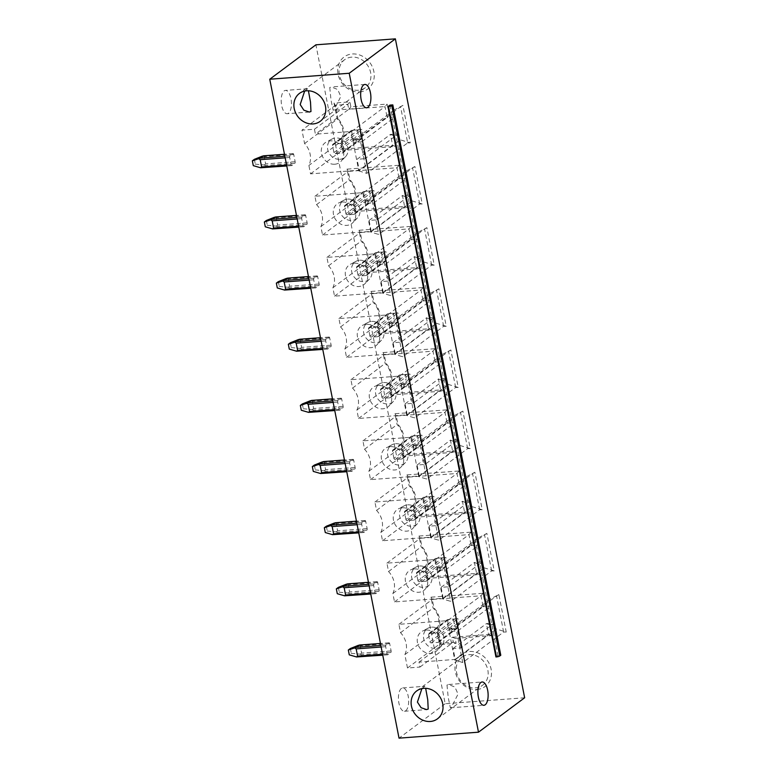 <?xml version="1.0" encoding="UTF-8"?>
<svg xmlns="http://www.w3.org/2000/svg" width="777" height="777" viewBox="0 0 777 777"><rect width="100%" height="100%" fill="white"/><g stroke="black" fill="none" stroke-linecap="round" stroke-linejoin="round"><path stroke-width="0.58" stroke-dasharray="3.88 2.91" d="M389.967 105.109L497.94 655.458L500.786 655.244M495.94 656.953L497.94 655.458M351.728 57.129A17.395 15.113 -126.7 0 0 344.58 59.751A17.395 15.113 -126.7 0 0 340.656 78.963A17.395 15.113 -126.7 0 0 358.236 90.268A17.395 15.113 -126.7 0 0 365.384 87.646A17.395 15.113 -126.7 0 0 369.308 68.434A17.395 15.113 -126.7 0 0 351.728 57.129M304.671 91.064L307.585 88.753L308.42 90.763M329.759 87.51L331.031 100.223L333.148 110.266L334.129 109.771L340.831 96.465L337.694 89.52L331.4 86.966L329.759 87.51M288.5 113.199A11.684 5.07 -94.3 0 1 287.189 113.714A11.684 5.07 -94.3 0 1 281.42 104.001A11.684 5.07 -94.3 0 1 284.129 90.928A11.684 5.07 -94.3 0 1 285.441 90.404A11.684 5.07 -94.3 0 1 291.2 100.126A11.684 5.07 -94.3 0 1 288.5 113.199M359.712 91.929A19.92 17.308 -126.7 0 0 373.883 71.61A19.92 17.308 -126.7 0 0 352.263 53.972A19.92 17.308 -126.7 0 0 338.082 74.291A19.92 17.308 -126.7 0 0 359.712 91.929M524.65 697.775L445.182 703.739L315.909 44.813M476.952 538.607L477.758 542.734L473.212 543.074L471.076 532.138L418.968 536.043L421.085 546.872A17.434 15.142 53.3 0 1 425.155 567.589L427.272 578.418L479.38 574.504L477.243 563.578L481.779 563.228L482.585 567.365L494.23 570.891L486.868 533.401L476.952 538.607L477.768 538.344L479.059 544.968L477.758 542.734M464.947 477.457L465.763 481.585L461.217 481.925L459.071 470.988L406.963 474.893L409.09 485.722A17.434 15.142 53.3 0 1 413.16 506.439L415.277 517.268L467.385 513.354L465.238 502.418L469.784 502.078L470.59 506.216L482.226 509.741L474.873 472.251L464.947 477.457L465.763 477.195L467.064 483.818L465.763 481.585M452.952 416.307L453.758 420.435L449.223 420.775L447.076 409.838L394.969 413.743L397.096 424.572A17.434 15.142 53.3 0 1 401.155 445.289L403.282 456.118L455.39 452.204L453.244 441.268L457.789 440.928L458.595 445.066L470.231 448.591L462.878 411.101L452.952 416.307L453.768 416.045L455.069 422.669L453.758 420.435M440.957 355.157L441.763 359.285L437.228 359.625L435.081 348.688L382.974 352.593L385.101 363.422A17.434 15.142 53.3 0 1 389.16 384.139L391.287 394.969L443.395 391.054L441.249 380.118L445.784 379.778L446.6 383.916L458.236 387.441L450.883 349.951L440.957 355.157L441.773 354.895L443.075 361.519L441.763 359.285M428.962 294.007L429.768 298.135L425.223 298.475L423.086 287.539L370.979 291.443L373.096 302.272A17.434 15.142 53.3 0 1 377.166 322.989L379.293 333.819L431.39 329.904L429.254 318.968L433.789 318.628L434.605 322.766L446.241 326.291L438.879 288.801L428.962 294.007L429.778 293.745L431.07 300.369L429.768 298.135M416.967 232.857L417.773 236.975L413.228 237.325L411.082 226.389L358.974 230.293L361.101 241.123A17.434 15.142 53.3 0 1 365.171 261.839L367.288 272.669L419.395 268.755L417.249 257.818L421.794 257.478L422.601 261.616L434.236 265.142L426.884 227.651L416.967 232.857L417.773 232.595L419.075 239.219L417.773 236.975M404.963 171.707L405.779 175.825L401.233 176.175L399.087 165.239L346.979 169.143L349.106 179.973A17.434 15.142 53.3 0 1 353.166 200.689L355.293 211.519L407.401 207.605L405.254 196.668L409.8 196.328L410.606 200.466L422.241 203.992L414.889 166.501L404.963 171.707L405.779 171.445L407.08 178.069L405.779 175.825M397.795 135.179L398.611 139.306L410.256 142.89L402.894 105.39L392.977 110.596L393.774 114.666L389.238 115.006L387.092 104.089L350.874 106.799L349.912 101.865L334.013 103.059L337.111 118.862A17.434 15.142 53.3 0 1 341.171 139.539L343.298 150.369L395.406 146.455L393.259 135.519L397.795 135.179L398.397 133.809L399.699 140.433L398.611 139.306M476.942 689.471A19.92 17.308 -126.7 0 0 491.113 669.143A19.92 17.308 -126.7 0 0 469.493 651.505A19.92 17.308 -126.7 0 0 455.322 671.833A19.92 17.308 -126.7 0 0 476.942 689.471M488.947 599.757L489.753 603.884L485.217 604.224L483.071 593.288L430.963 597.192L433.08 608.022A17.434 15.142 53.3 0 1 437.14 628.7L440.238 644.502L456.138 643.307L455.167 638.373L491.385 635.654L489.238 624.737L493.783 624.397L494.58 628.467L506.225 632.051L498.863 594.551L488.947 599.757L489.763 599.494L491.054 606.118L489.753 603.884M483.071 593.288L480.963 595.784L432.265 599.436L433.916 607.837A19.328 16.793 53.3 0 1 438.209 629.749L440.841 643.133L453.321 642.191L452.36 637.257L488.568 634.537L486.431 623.62L494.376 623.018L461.014 647.901L453.069 648.494L455.215 659.42L418.997 662.13L419.968 667.064L407.478 668.006L404.856 654.622A19.328 16.793 -126.7 0 0 400.553 632.711L398.902 624.31L447.61 620.658L480.963 595.784L483.109 606.711L449.757 631.594L457.702 630.992L491.054 606.118L483.109 606.711L485.217 604.224M447.61 620.658L449.757 631.594M398.902 624.31L432.265 599.436L430.963 597.192M400.553 632.711L433.08 608.022M404.856 654.622L438.209 629.749L437.14 628.7M407.478 668.006L440.841 643.133L440.238 644.502M419.968 667.064L453.321 642.191L456.138 643.307M418.997 662.13L452.36 637.257L455.167 638.373M455.215 659.42L488.568 634.537L491.385 635.654M453.069 648.494L486.431 623.62L489.238 624.737M494.58 628.467L495.668 629.593L494.376 623.018L493.783 624.397M461.014 647.901L457.702 630.992M495.668 629.593L454.778 660.081L448.873 629.982L455.662 626.417L462.752 662.538L503.632 632.051L506.225 632.051M489.763 599.494L448.873 629.982M426.185 630.079A12.257 10.645 53.3 0 1 438.199 637.286A12.257 10.645 53.3 0 1 436.917 650.611A12.257 10.645 53.3 0 1 430.769 653.428A12.257 10.645 53.3 0 1 418.065 644.687A12.257 10.645 53.3 0 1 422.397 631.147A12.257 10.645 53.3 0 1 426.185 630.079M431.653 627.146A11.208 9.742 53.3 0 1 442.637 633.741A11.208 9.742 53.3 0 1 441.462 645.93A11.208 9.742 53.3 0 1 435.839 648.513A11.208 9.742 53.3 0 1 424.223 640.51A11.208 9.742 53.3 0 1 428.185 628.127A11.208 9.742 53.3 0 1 431.653 627.146M438.995 641.103A1.263 1.098 53.3 0 1 438.092 642.385L431.284 642.9A1.263 1.098 53.3 0 1 429.914 641.783L428.496 634.556A1.263 1.098 53.3 0 1 429.399 633.265L436.208 632.76A1.263 1.098 53.3 0 1 437.577 633.877L438.995 641.103L457.303 627.447L457.731 627.884L458.809 623.416L454.273 623.756L453.321 618.948L457.867 618.609L458.809 623.416M438.092 642.385L457.731 627.884L456.41 628.739L449.592 629.244L449.31 628.515L454.273 623.756M437.577 633.877L455.885 620.221L455.973 618.958L457.867 618.609M455.885 620.221L457.303 627.447M455.973 618.958L447.707 619.619L453.321 618.948M429.399 633.265L447.562 619.59L446.804 620.901L448.222 628.127L449.31 628.515M462.752 662.538L454.778 660.081M503.632 632.051L496.552 595.94L455.662 626.417M498.863 594.551L496.552 595.94M471.076 532.138L468.968 534.634L420.27 538.286L421.921 546.687A19.328 16.793 53.3 0 1 426.223 568.638L427.874 577.039L476.573 573.387L474.426 562.461L482.371 561.858L449.019 586.732L441.074 587.334L443.211 598.271L394.512 601.922L392.861 593.511A19.328 16.793 -126.7 0 0 388.558 571.561L386.907 563.16L435.615 559.508L468.968 534.634L471.115 545.561L437.752 570.444L445.707 569.842L479.059 544.968L471.115 545.561L473.212 543.074M435.615 559.508L437.752 570.444M386.907 563.16L420.27 538.286L418.968 536.043M388.558 571.561L421.085 546.872M392.861 593.511L426.223 568.638L425.155 567.589M394.512 601.922L427.874 577.039L427.272 578.418M443.211 598.271L476.573 573.387L479.38 574.504M441.074 587.334L474.426 562.461L477.243 563.578M482.585 567.365L483.673 568.482L482.371 561.858L481.779 563.228M449.019 586.732L445.707 569.842M494.23 570.891L491.637 570.901L450.757 601.388L442.793 598.97L483.673 568.482M442.793 598.97L436.878 568.832L443.667 565.267L450.757 601.388M477.768 538.344L436.878 568.832M414.19 568.929A12.257 10.645 53.3 0 1 426.204 576.136A12.257 10.645 53.3 0 1 424.912 589.461A12.257 10.645 53.3 0 1 418.774 592.278A12.257 10.645 53.3 0 1 406.07 583.537A12.257 10.645 53.3 0 1 410.402 569.997A12.257 10.645 53.3 0 1 414.19 568.929M419.648 565.996A11.208 9.742 53.3 0 1 430.643 572.591A11.208 9.742 53.3 0 1 429.467 584.77A11.208 9.742 53.3 0 1 423.844 587.363A11.208 9.742 53.3 0 1 412.228 579.36A11.208 9.742 53.3 0 1 416.19 566.977A11.208 9.742 53.3 0 1 419.648 565.996M417.919 580.633L416.501 573.407A1.263 1.098 53.3 0 1 417.395 572.115L424.213 571.61A1.263 1.098 53.3 0 1 425.582 572.727L427 579.953A1.263 1.098 53.3 0 1 426.097 581.235L419.289 581.75A1.263 1.098 53.3 0 1 417.919 580.633L436.227 566.977L434.809 559.751L435.567 558.44L445.872 557.459L446.814 562.266L442.278 562.606L441.326 557.799M436.227 566.977L437.315 567.365L442.278 562.606M417.395 572.115L435.567 558.44L445.872 557.459M425.582 572.727L443.89 559.071L443.978 557.808M426.097 581.235L445.726 566.734L443.89 559.071M437.315 567.365L437.597 568.094L444.405 567.579L445.726 566.734L446.814 562.266M491.637 570.901L484.547 534.79L443.667 565.267M486.868 533.401L484.547 534.79M459.071 470.988L456.973 473.484L408.275 477.136L409.926 485.538A19.328 16.793 53.3 0 1 414.228 507.488L415.88 515.889L464.578 512.237L462.432 501.311L470.376 500.709L437.024 525.582L429.069 526.184L431.216 537.111L382.517 540.763L380.866 532.362A19.328 16.793 -126.7 0 0 376.563 510.411L374.912 502.01L423.611 498.358L456.973 473.484L459.12 484.411L425.757 509.294L433.702 508.692L467.064 483.818L459.12 484.411L461.217 481.925M423.611 498.358L425.757 509.294M374.912 502.01L408.275 477.136L406.963 474.893M376.563 510.411L409.09 485.722M380.866 532.362L414.228 507.488L413.16 506.439M382.517 540.763L415.88 515.889L415.277 517.268M431.216 537.111L464.578 512.237L467.385 513.354M429.069 526.184L462.432 501.311L465.238 502.418M470.59 506.216L471.678 507.332L470.376 500.709L469.784 502.078M437.024 525.582L433.702 508.692M482.226 509.741L479.642 509.751L438.752 540.238L430.798 537.82L471.678 507.332M430.798 537.82L424.883 507.682L431.672 504.118L438.752 540.238M465.763 477.195L424.883 507.682M402.195 507.779A12.257 10.645 53.3 0 1 414.209 514.986A12.257 10.645 53.3 0 1 412.917 528.311A12.257 10.645 53.3 0 1 406.779 531.128A12.257 10.645 53.3 0 1 394.075 522.387A12.257 10.645 53.3 0 1 398.407 508.848A12.257 10.645 53.3 0 1 402.195 507.779M407.653 504.846A11.208 9.742 53.3 0 1 418.648 511.441A11.208 9.742 53.3 0 1 417.463 523.62A11.208 9.742 53.3 0 1 411.849 526.214A11.208 9.742 53.3 0 1 400.223 518.21A11.208 9.742 53.3 0 1 404.195 505.827A11.208 9.742 53.3 0 1 407.653 504.846M405.915 519.483L404.506 512.257A1.263 1.098 53.3 0 1 405.4 510.965L412.208 510.46A1.263 1.098 53.3 0 1 413.587 511.577L415.005 518.793A1.263 1.098 53.3 0 1 414.102 520.085L407.294 520.6A1.263 1.098 53.3 0 1 405.915 519.483L424.232 505.827L422.814 498.601L423.562 497.29L433.877 496.299L434.819 501.116L430.273 501.456L429.331 496.649M424.232 505.827L425.32 506.216L430.273 501.456M405.4 510.965L423.562 497.29L433.877 496.299M413.587 511.577L431.895 497.921L431.983 496.658M414.102 520.085L433.731 505.584L431.895 497.921M425.32 506.216L425.602 506.944L432.41 506.429L433.731 505.584L434.819 501.116M479.642 509.751L472.552 473.64L431.672 504.118M474.873 472.251L472.552 473.64M447.076 409.838L444.978 412.334L396.27 415.986L397.921 424.388A19.328 16.793 53.3 0 1 402.233 446.338L403.875 454.739L452.583 451.087L450.437 440.151L458.381 439.559L425.019 464.432L417.074 465.034L419.221 475.961L370.522 479.613L368.871 471.212A19.328 16.793 -126.7 0 0 364.568 449.261L362.917 440.86L411.616 437.208L444.978 412.334L447.125 423.261L413.762 448.144L421.707 447.542L455.069 422.669L447.125 423.261L449.223 420.775M411.616 437.208L413.762 448.144M362.917 440.86L396.27 415.986L394.969 413.743M364.568 449.261L397.096 424.572M368.871 471.212L402.233 446.338L401.155 445.289M370.522 479.613L403.875 454.739L403.282 456.118M419.221 475.961L452.583 451.087L455.39 452.204M417.074 465.034L450.437 440.151L453.244 441.268M458.595 445.066L459.683 446.183L458.381 439.559L457.789 440.928M425.019 464.432L421.707 447.542M470.231 448.591L467.637 448.601L426.758 479.088L418.793 476.67L459.683 446.183M418.793 476.67L412.888 446.532L419.677 442.968L426.758 479.088M453.768 416.045L412.888 446.532M390.2 446.629A12.257 10.645 53.3 0 1 402.214 453.836A12.257 10.645 53.3 0 1 400.922 467.152A12.257 10.645 53.3 0 1 394.774 469.978A12.257 10.645 53.3 0 1 382.08 461.237A12.257 10.645 53.3 0 1 386.412 447.698A12.257 10.645 53.3 0 1 390.2 446.629M395.658 443.696A11.208 9.742 53.3 0 1 406.653 450.291A11.208 9.742 53.3 0 1 405.468 462.47A11.208 9.742 53.3 0 1 399.854 465.054A11.208 9.742 53.3 0 1 388.228 457.061A11.208 9.742 53.3 0 1 392.191 444.667A11.208 9.742 53.3 0 1 395.658 443.696M393.92 458.333L392.502 451.107A1.263 1.098 53.3 0 1 393.405 449.815L400.213 449.31A1.263 1.098 53.3 0 1 401.583 450.427L403.001 457.643A1.263 1.098 53.3 0 1 402.107 458.935L395.289 459.45A1.263 1.098 53.3 0 1 393.92 458.333L412.228 444.677L410.819 437.451L411.567 436.14L421.872 435.149L422.824 439.967L418.279 440.306L417.336 435.499M412.228 444.677L413.315 445.066L418.279 440.306M393.405 449.815L411.567 436.14L421.872 435.149M401.583 450.427L419.901 436.771L419.988 435.508M402.107 458.935L421.736 444.434L419.901 436.771M413.315 445.066L413.607 445.794L420.415 445.279L421.736 444.434L422.824 439.967M467.637 448.601L460.557 412.49L419.677 442.968M462.878 411.101L460.557 412.49M435.081 348.688L432.974 351.185L384.275 354.836L385.926 363.238A19.328 16.793 53.3 0 1 390.229 385.188L391.88 393.589L440.578 389.937L438.442 379.001L446.387 378.409L413.024 403.282L405.079 403.885L407.226 414.811L358.518 418.463L356.876 410.062A19.328 16.793 -126.7 0 0 352.564 388.111L350.922 379.71L399.621 376.058L432.974 351.185L435.12 362.111L401.767 386.995L409.712 386.392L443.075 361.519L435.12 362.111L437.228 359.625M399.621 376.058L401.767 386.995M350.922 379.71L384.275 354.836L382.974 352.593M352.564 388.111L385.101 363.422M356.876 410.062L390.229 385.188L389.16 384.139M358.518 418.463L391.88 393.589L391.287 394.969M407.226 414.811L440.578 389.937L443.395 391.054M405.079 403.885L438.442 379.001L441.249 380.118M446.6 383.916L447.678 385.033L446.387 378.409L445.784 379.778M413.024 403.282L409.712 386.392M458.236 387.441L455.643 387.451L414.763 417.939L406.798 415.52L447.678 385.033M406.798 415.52L400.883 385.382L407.672 381.818L414.763 417.939M441.773 354.895L400.883 385.382M378.195 385.479A12.257 10.645 53.3 0 1 390.209 392.686A12.257 10.645 53.3 0 1 388.927 406.002A12.257 10.645 53.3 0 1 382.779 408.828A12.257 10.645 53.3 0 1 370.075 400.087A12.257 10.645 53.3 0 1 374.417 386.548A12.257 10.645 53.3 0 1 378.195 385.479M383.663 382.546A11.208 9.742 53.3 0 1 394.658 389.141A11.208 9.742 53.3 0 1 393.473 401.32A11.208 9.742 53.3 0 1 387.849 403.904A11.208 9.742 53.3 0 1 376.233 395.911A11.208 9.742 53.3 0 1 380.196 383.517A11.208 9.742 53.3 0 1 383.663 382.546M381.925 397.183L380.507 389.957A1.263 1.098 53.3 0 1 381.41 388.665L388.218 388.16A1.263 1.098 53.3 0 1 389.588 389.277L391.006 396.493A1.263 1.098 53.3 0 1 390.103 397.785L383.294 398.3A1.263 1.098 53.3 0 1 381.925 397.183L400.233 383.527L398.815 376.301L399.572 374.99L409.877 373.999L410.819 378.817L406.284 379.157L405.341 374.349M400.233 383.527L401.32 383.916L406.284 379.157M381.41 388.665L399.572 374.99L409.877 373.999M389.588 389.277L407.896 375.621L407.983 374.359M390.103 397.785L409.741 383.284L407.896 375.621M401.32 383.916L401.602 384.644L408.42 384.129L409.741 383.284L410.819 378.817M455.643 387.451L448.562 351.34L407.672 381.818M450.883 349.951L448.562 351.34M423.086 287.539L420.979 290.035L372.28 293.687L373.931 302.088A19.328 16.793 53.3 0 1 378.234 324.038L379.885 332.439L428.583 328.788L426.437 317.851L434.392 317.259L401.029 342.133L393.084 342.735L395.231 353.661L346.523 357.313L344.871 348.912A19.328 16.793 -126.7 0 0 340.569 326.962L338.918 318.56L387.626 314.908L420.979 290.035L423.125 300.961L389.763 325.845L397.717 325.242L431.07 300.369L423.125 300.961L425.223 298.475M387.626 314.908L389.763 325.845M338.918 318.56L372.28 293.687L370.979 291.443M340.569 326.962L373.096 302.272M344.871 348.912L378.234 324.038L377.166 322.989M346.523 357.313L379.885 332.439L379.293 333.819M395.231 353.661L428.583 328.788L431.39 329.904M393.084 342.735L426.437 317.851L429.254 318.968M434.605 322.766L435.683 323.883L434.392 317.259L433.789 318.628M401.029 342.133L397.717 325.242M446.241 326.291L443.648 326.301L402.768 356.789L394.803 354.37L435.683 323.883M394.803 354.37L388.888 324.232L395.678 320.668L402.768 356.789M429.778 293.745L388.888 324.232M366.2 324.33A12.257 10.645 53.3 0 1 378.214 331.536A12.257 10.645 53.3 0 1 376.923 344.852A12.257 10.645 53.3 0 1 370.784 347.678A12.257 10.645 53.3 0 1 358.08 338.937A12.257 10.645 53.3 0 1 362.412 325.398A12.257 10.645 53.3 0 1 366.2 324.33M371.668 321.396A11.208 9.742 53.3 0 1 382.653 327.991A11.208 9.742 53.3 0 1 381.478 340.171A11.208 9.742 53.3 0 1 375.854 342.754A11.208 9.742 53.3 0 1 364.238 334.761A11.208 9.742 53.3 0 1 368.201 322.368A11.208 9.742 53.3 0 1 371.668 321.396M369.93 336.033L368.512 328.807A1.263 1.098 53.3 0 1 369.405 327.515L376.223 327.01A1.263 1.098 53.3 0 1 377.593 328.127L379.011 335.343A1.263 1.098 53.3 0 1 378.108 336.635L371.299 337.15A1.263 1.098 53.3 0 1 369.93 336.033L388.238 322.377L386.82 315.151L387.577 313.84L397.882 312.849L398.824 317.667L394.289 318.007L393.337 313.199M388.238 322.377L389.326 322.766L394.289 318.007M369.405 327.515L387.577 313.84L397.882 312.849M377.593 328.127L395.901 314.471L395.988 313.209M378.108 336.635L397.737 322.134L395.901 314.471M389.326 322.766L389.607 323.494L396.416 322.979L397.737 322.134L398.824 317.667M443.648 326.301L436.567 290.19L395.678 320.668M438.879 288.801L436.567 290.19M411.082 226.389L408.984 228.885L360.285 232.537L361.936 240.938A19.328 16.793 53.3 0 1 366.239 262.888L367.89 271.29L416.589 267.638L414.442 256.701L422.387 256.109L389.034 280.983L381.08 281.585L383.226 292.511L334.528 296.163L332.877 287.762A19.328 16.793 -126.7 0 0 328.574 265.812L326.923 257.41L375.621 253.758L408.984 228.885L411.13 239.811L377.768 264.695L385.713 264.093L419.075 239.219L411.13 239.811L413.228 237.325M375.621 253.758L377.768 264.695M326.923 257.41L360.285 232.537L358.974 230.293M328.574 265.812L361.101 241.123M332.877 287.762L366.239 262.888L365.171 261.839M334.528 296.163L367.89 271.29L367.288 272.669M383.226 292.511L416.589 267.638L419.395 268.755M381.08 281.585L414.442 256.701L417.249 257.818M422.601 261.616L423.688 262.733L422.387 256.109L421.794 257.478M389.034 280.983L385.713 264.093M434.236 265.142L431.653 265.151L390.763 295.629L382.808 293.22L423.688 262.733M382.808 293.22L376.894 263.082L383.683 259.518L390.763 295.629M417.773 232.595L376.894 263.082M354.205 263.18A12.257 10.645 53.3 0 1 366.22 270.386A12.257 10.645 53.3 0 1 364.928 283.702A12.257 10.645 53.3 0 1 358.789 286.528A12.257 10.645 53.3 0 1 346.086 277.787A12.257 10.645 53.3 0 1 350.417 264.248A12.257 10.645 53.3 0 1 354.205 263.18M359.664 260.246A11.208 9.742 53.3 0 1 370.658 266.841A11.208 9.742 53.3 0 1 369.473 279.021A11.208 9.742 53.3 0 1 363.859 281.604A11.208 9.742 53.3 0 1 352.234 273.611A11.208 9.742 53.3 0 1 356.206 261.218A11.208 9.742 53.3 0 1 359.664 260.246M357.935 274.883L356.517 267.657A1.263 1.098 53.3 0 1 357.41 266.365L364.228 265.86A1.263 1.098 53.3 0 1 365.598 266.977L367.016 274.194A1.263 1.098 53.3 0 1 366.113 275.485L359.304 276A1.263 1.098 53.3 0 1 357.935 274.883L376.243 261.227L374.825 254.001L375.573 252.69L385.887 251.699L386.829 256.517L382.284 256.857L381.342 252.039M376.243 261.227L377.331 261.616L382.284 256.857M357.41 266.365L375.573 252.69L385.887 251.699M365.598 266.977L383.906 253.321L383.993 252.059M366.113 275.485L385.742 260.985L383.906 253.321M377.331 261.616L377.612 262.344L384.421 261.83L385.742 260.985L386.829 256.517M431.653 265.151L424.563 229.04L383.683 259.518M426.884 227.651L424.563 229.04M399.087 165.239L396.989 167.735L348.29 171.387L349.932 179.788A19.328 16.793 53.3 0 1 354.244 201.738L355.885 210.14L404.594 206.488L402.447 195.551L410.392 194.959L377.03 219.833L369.085 220.435L371.231 231.361L322.533 235.013L320.882 226.612A19.328 16.793 -126.7 0 0 316.579 204.662L314.928 196.26L363.626 192.609L396.989 167.735L399.135 178.661L365.773 203.535L373.718 202.943L407.08 178.069L399.135 178.661L401.233 176.175M363.626 192.609L365.773 203.535M314.928 196.26L348.29 171.387L346.979 169.143M316.579 204.662L349.106 179.973M320.882 226.612L354.244 201.738L353.166 200.689M322.533 235.013L355.885 210.14L355.293 211.519M371.231 231.361L404.594 206.488L407.401 207.605M369.085 220.435L402.447 195.551L405.254 196.668M410.606 200.466L411.693 201.583L410.392 194.959L409.8 196.328M377.03 219.833L373.718 202.943M422.241 203.992L419.658 204.001L378.768 234.479L370.804 232.07L411.693 201.583M370.804 232.07L364.899 201.933L371.688 198.368L378.768 234.479M405.779 171.445L364.899 201.933M342.21 202.03A12.257 10.645 53.3 0 1 354.225 209.236A12.257 10.645 53.3 0 1 352.933 222.552A12.257 10.645 53.3 0 1 346.785 225.379A12.257 10.645 53.3 0 1 334.091 216.637A12.257 10.645 53.3 0 1 338.422 203.098A12.257 10.645 53.3 0 1 342.21 202.03M347.669 199.097A11.208 9.742 53.3 0 1 358.663 205.691A11.208 9.742 53.3 0 1 357.478 217.871A11.208 9.742 53.3 0 1 351.864 220.454A11.208 9.742 53.3 0 1 340.239 212.461A11.208 9.742 53.3 0 1 344.201 200.068A11.208 9.742 53.3 0 1 347.669 199.097M345.93 213.733L344.512 206.507A1.263 1.098 53.3 0 1 345.415 205.215L352.224 204.71A1.263 1.098 53.3 0 1 353.593 205.827L355.011 213.044A1.263 1.098 53.3 0 1 354.118 214.335L347.3 214.85A1.263 1.098 53.3 0 1 345.93 213.733L364.248 200.077L362.83 192.851L363.578 191.54L373.883 190.55L374.835 195.367L370.289 195.707L369.347 190.889M364.248 200.077L365.326 200.466L370.289 195.707M345.415 205.215L363.578 191.54L373.883 190.55M353.593 205.827L371.911 192.172L371.998 190.909M354.118 214.335L373.747 199.835L371.911 192.172M365.326 200.466L365.617 201.194L372.426 200.68L373.747 199.835L374.835 195.367M419.658 204.001L412.568 167.89L371.688 198.368M414.889 166.501L412.568 167.89M358.809 170.921L366.783 173.368L407.663 142.89L400.582 106.77L359.693 137.257L352.904 140.822L358.809 170.921L399.699 140.433M352.904 140.822L393.793 110.334L395.075 116.909L361.723 141.783L365.035 158.683L398.397 133.809L390.452 134.402L357.09 159.285L365.035 158.683M407.663 142.89L410.256 142.89M402.894 105.39L400.582 106.77M366.783 173.368L359.693 137.257M393.793 110.334L392.977 110.596M389.238 115.006L387.131 117.502L395.075 116.909L393.774 114.666M351.631 131.459L384.994 106.575L387.131 117.502L353.778 142.376L351.631 131.459L315.413 134.168L314.452 129.235L301.962 130.167L304.584 143.551A19.328 16.793 53.3 0 1 308.887 165.462L310.538 173.863L359.236 170.212L357.09 159.285M361.723 141.783L353.778 142.376M350.874 106.799L348.776 109.295L384.994 106.575L387.092 104.089M314.452 129.235L347.805 104.361L348.776 109.295L315.413 134.168M334.013 103.059L335.324 105.293L347.805 104.361L349.912 101.865M304.584 143.551L337.946 118.677L335.324 105.293L301.962 130.167M341.171 139.539L342.239 140.588A19.328 16.793 53.3 0 0 337.946 118.677L337.111 118.862M310.538 173.863L343.89 148.99L342.239 140.588L308.887 165.462M395.406 146.455L392.599 145.338L343.89 148.99L343.298 150.369M393.259 135.519L390.452 134.402L392.599 145.338L359.236 170.212M334.79 164.229A12.257 10.645 -126.7 0 0 340.938 161.402A12.257 10.645 -126.7 0 0 342.23 148.086A12.257 10.645 -126.7 0 0 330.206 140.88A12.257 10.645 -126.7 0 0 326.427 141.948A12.257 10.645 -126.7 0 0 322.086 155.487A12.257 10.645 -126.7 0 0 334.79 164.229M339.86 159.304A11.208 9.742 -126.7 0 0 345.483 156.721A11.208 9.742 -126.7 0 0 346.668 144.541A11.208 9.742 -126.7 0 0 335.674 137.947A11.208 9.742 -126.7 0 0 332.206 138.918A11.208 9.742 -126.7 0 0 328.244 151.311A11.208 9.742 -126.7 0 0 339.86 159.304M341.598 144.677A1.263 1.098 -126.7 0 0 340.229 143.56L333.42 144.066A1.263 1.098 -126.7 0 0 332.517 145.357L333.935 152.583A1.263 1.098 -126.7 0 0 335.305 153.7L342.123 153.186A1.263 1.098 -126.7 0 0 343.016 151.894L341.598 144.677L359.906 131.022L360.004 129.759L351.583 130.39L361.888 129.4L362.83 134.217L358.294 134.557L357.352 129.74M342.123 153.186L361.752 138.685L359.906 131.022M360.004 129.759L361.888 129.4M333.935 152.583L352.243 138.928L353.613 140.045L360.431 139.53L361.752 138.685L362.83 134.217M353.331 139.316L358.294 134.557M333.42 144.066L351.583 130.39L350.825 131.701L352.243 138.928M475.466 687.81A17.395 15.113 -126.7 0 0 482.614 685.178A17.395 15.113 -126.7 0 0 486.538 665.967A17.395 15.113 -126.7 0 0 468.958 654.661A17.395 15.113 -126.7 0 0 461.82 657.293A17.395 15.113 -126.7 0 0 457.886 676.505A17.395 15.113 -126.7 0 0 475.466 687.81M421.911 688.597L424.815 686.285L425.66 688.305M401.359 688.461A11.684 5.07 85.7 0 0 398.65 701.534A11.684 5.07 85.7 0 0 404.419 711.256A11.684 5.07 85.7 0 0 405.73 710.732A11.684 5.07 85.7 0 0 408.44 697.659A11.684 5.07 85.7 0 0 402.671 687.946A11.684 5.07 85.7 0 0 401.359 688.461M446.989 685.042L448.242 697.659L450.378 707.808L451.359 707.313L458.061 694.094L454.914 687.053L448.63 684.498L446.989 685.042M445.182 703.739L399.028 738.15M387.84 654.739A1.263 0.544 -94.3 0 1 387.704 654.788A1.263 0.544 -94.3 0 1 387.101 653.904L385.683 646.687A1.263 0.544 -94.3 0 1 385.955 645.104L388.966 642.861A1.263 0.544 -94.3 0 1 389.102 642.802A1.263 0.544 -94.3 0 1 389.704 643.686L391.113 650.912A1.263 0.544 -94.3 0 1 390.85 652.486L387.84 654.739L358.323 656.944L361.334 654.7L360.295 654.185L351.282 653.35L349.271 654.846M375.845 593.589A1.263 0.544 -94.3 0 1 375.699 593.638A1.263 0.544 -94.3 0 1 375.106 592.754L373.688 585.528A1.263 0.544 -94.3 0 1 373.951 583.954L376.962 581.711A1.263 0.544 -94.3 0 1 377.107 581.652A1.263 0.544 -94.3 0 1 377.7 582.536L379.118 589.762A1.263 0.544 -94.3 0 1 378.855 591.336L375.845 593.589L346.328 595.794L349.339 593.55L348.29 593.036L339.287 592.2L337.276 593.696M363.85 532.439A1.263 0.544 -94.3 0 1 363.704 532.488A1.263 0.544 -94.3 0 1 363.112 531.604L361.693 524.378A1.263 0.544 -94.3 0 1 361.956 522.804L364.967 520.561A1.263 0.544 -94.3 0 1 365.112 520.503A1.263 0.544 -94.3 0 1 365.705 521.386L367.123 528.613A1.263 0.544 -94.3 0 1 366.861 530.186L363.85 532.439L334.333 534.644L337.344 532.4L336.295 531.886L327.282 531.05L325.281 532.546M351.855 471.289A1.263 0.544 -94.3 0 1 351.709 471.338A1.263 0.544 -94.3 0 1 351.117 470.454L349.699 463.228A1.263 0.544 -94.3 0 1 349.961 461.655L352.972 459.411A1.263 0.544 -94.3 0 1 353.108 459.353A1.263 0.544 -94.3 0 1 353.71 460.237L355.128 467.463A1.263 0.544 -94.3 0 1 354.856 469.036L351.855 471.289L322.338 473.494L325.34 471.25L324.3 470.736L315.287 469.9L313.286 471.396M339.85 410.13A1.263 0.544 -94.3 0 1 339.714 410.188A1.263 0.544 -94.3 0 1 339.112 409.304L337.694 402.078A1.263 0.544 -94.3 0 1 337.966 400.505L340.977 398.261A1.263 0.544 -94.3 0 1 341.113 398.203A1.263 0.544 -94.3 0 1 341.715 399.087L343.133 406.313A1.263 0.544 -94.3 0 1 342.861 407.886L339.85 410.13L310.334 412.344L313.345 410.101L312.305 409.586L303.292 408.751L301.282 410.246M327.855 348.98A1.263 0.544 -94.3 0 1 327.709 349.038A1.263 0.544 -94.3 0 1 327.117 348.154L325.699 340.928A1.263 0.544 -94.3 0 1 325.971 339.355L328.972 337.111A1.263 0.544 -94.3 0 1 329.118 337.053A1.263 0.544 -94.3 0 1 329.71 337.937L331.128 345.163A1.263 0.544 -94.3 0 1 330.866 346.736L327.855 348.98L298.339 351.194L301.35 348.951L300.301 348.436L291.297 347.601L289.287 349.096M315.86 287.83A1.263 0.544 -94.3 0 1 315.715 287.888A1.263 0.544 -94.3 0 1 315.122 287.004L313.704 279.778A1.263 0.544 -94.3 0 1 313.966 278.205L316.977 275.961A1.263 0.544 -94.3 0 1 317.123 275.903A1.263 0.544 -94.3 0 1 317.715 276.787L319.133 284.013A1.263 0.544 -94.3 0 1 318.871 285.586L315.86 287.83L286.344 290.044L289.355 287.801L288.306 287.286L279.293 286.451L277.292 287.946M303.865 226.68A1.263 0.544 -94.3 0 1 303.72 226.738A1.263 0.544 -94.3 0 1 303.127 225.854L301.709 218.628A1.263 0.544 -94.3 0 1 301.971 217.055L304.982 214.811A1.263 0.544 -94.3 0 1 305.128 214.753A1.263 0.544 -94.3 0 1 305.72 215.637L307.138 222.863A1.263 0.544 -94.3 0 1 306.866 224.436L303.865 226.68L274.349 228.894L277.36 226.651L276.311 226.136L267.298 225.301L265.297 226.797M291.861 165.53A1.263 0.544 -94.3 0 1 291.725 165.588A1.263 0.544 -94.3 0 1 291.122 164.705L289.714 157.478A1.263 0.544 -94.3 0 1 289.976 155.905L292.987 153.661A1.263 0.544 -94.3 0 1 293.123 153.603A1.263 0.544 -94.3 0 1 293.725 154.487L295.143 161.713A1.263 0.544 -94.3 0 1 294.872 163.287L291.861 165.53L262.344 167.745L265.355 165.501L264.316 164.986L255.303 164.151L253.292 165.647M360.295 654.185L361.596 653.127L360.188 645.901L358.537 645.26M350.34 648.533L351.282 653.35M348.29 593.036L349.601 591.977L348.183 584.751L346.542 584.11M338.335 587.383L339.287 592.2M336.295 531.886L337.606 530.827L336.188 523.601L334.547 522.96M326.34 526.233L327.282 531.05M324.3 470.736L325.612 469.677L324.194 462.451L322.552 461.81M314.345 465.083L315.287 469.9M312.305 409.586L313.617 408.527L312.199 401.301L310.547 400.66M302.35 403.933L303.292 408.751M300.301 348.436L301.612 347.377L300.194 340.151L298.553 339.51M290.345 342.783L291.297 347.601M288.306 287.286L289.617 286.227L288.199 279.001L286.558 278.36M278.351 281.633L279.293 286.451M276.311 226.136L277.622 225.077L276.204 217.851L274.563 217.21M266.356 220.483L267.298 225.301M264.316 164.986L265.627 163.928L264.209 156.701L262.558 156.06M254.361 159.334L255.303 164.151M436.208 632.76L454.516 619.104M428.496 634.556L446.804 620.901M429.914 641.783L448.222 628.127M431.284 642.9L449.592 629.244M416.501 573.407L434.809 559.751M424.213 571.61L442.521 557.954M427 579.953L445.308 566.297M419.289 581.75L437.597 568.094M404.506 512.257L422.814 498.601M412.208 510.46L430.526 496.804M415.005 518.793L433.313 505.147M407.294 520.6L425.602 506.944M392.502 451.107L410.819 437.451M400.213 449.31L418.521 435.654M403.001 457.643L421.309 443.997M395.289 459.45L413.607 445.794M380.507 389.957L398.815 376.301M388.218 388.16L406.526 374.504M391.006 396.493L409.314 382.847M383.294 398.3L401.602 384.644M368.512 328.807L386.82 315.151M376.223 327.01L394.531 313.354M379.011 335.343L397.319 321.697M371.299 337.15L389.607 323.494M356.517 267.657L374.825 254.001M364.228 265.86L382.537 252.204M367.016 274.194L385.324 260.548M359.304 276L377.612 262.344M344.512 206.507L362.83 192.851M352.224 204.71L370.532 191.055M355.011 213.044L373.329 199.398M347.3 214.85L365.617 201.194M340.229 143.56L358.537 129.905M343.016 151.894L361.324 138.248M332.517 145.357L350.825 131.701M335.305 153.7L353.613 140.045M387.101 653.904L382.566 654.244M391.113 650.912L361.596 653.127M390.85 652.486L361.334 654.7M389.704 643.686L360.188 645.901M388.966 642.861L380.458 643.502M385.955 645.104L380.856 645.483M385.683 646.687L381.157 647.027M375.106 592.754L370.571 593.094M379.118 589.762L349.601 591.977M378.855 591.336L349.339 593.55M377.7 582.536L348.183 584.751M376.962 581.711L368.463 582.352M373.951 583.954L368.852 584.333M373.688 585.528L369.153 585.868M363.112 531.604L358.576 531.944M367.123 528.613L337.606 530.827M366.861 530.186L337.344 532.4M365.705 521.386L336.188 523.601M364.967 520.561L356.468 521.202M361.956 522.804L356.857 523.183M361.693 524.378L357.158 524.718M351.117 470.454L346.581 470.794M355.128 467.463L325.612 469.677M354.856 469.036L325.34 471.25M353.71 460.237L324.194 462.451M352.972 459.411L344.473 460.052M349.961 461.655L344.862 462.033M349.699 463.228L345.163 463.568M339.112 409.304L334.586 409.644M343.133 406.313L313.617 408.527M342.861 407.886L313.345 410.101M341.715 399.087L312.199 401.301M340.977 398.261L332.469 398.902M337.966 400.505L332.867 400.883M337.694 402.078L333.168 402.418M327.117 348.154L322.581 348.494M331.128 345.163L301.612 347.377M330.866 346.736L301.35 348.951M329.71 337.937L300.194 340.151M328.972 337.111L320.474 337.752M325.971 339.355L320.862 339.734M325.699 340.928L321.163 341.268M315.122 287.004L310.586 287.344M319.133 284.013L289.617 286.227M318.871 285.586L289.355 287.801M317.715 276.787L288.199 279.001M316.977 275.961L308.479 276.602M313.966 278.205L308.867 278.584M313.704 279.778L309.168 280.118M303.127 225.854L298.591 226.194M307.138 222.863L277.622 225.077M306.866 224.436L277.36 226.651M305.72 215.637L276.204 217.851M304.982 214.811L296.484 215.452M301.971 217.055L296.872 217.434M301.709 218.628L297.173 218.968M291.122 164.705L286.596 165.045M295.143 161.713L265.627 163.928M294.872 163.287L265.355 165.501M293.725 154.487L264.209 156.701M292.987 153.661L284.489 154.293M289.976 155.905L284.877 156.284M289.714 157.478L285.178 157.818M344.58 59.751L299.436 93.425M366.647 107.76L333.148 110.266M309.333 112.053L287.189 113.714M364.908 84.45L331.4 86.966M307.585 88.743L285.441 90.404M365.384 87.646L320.231 121.309M441.462 645.93L436.917 650.611M428.185 628.127L422.397 631.147M438.616 642.2L457.177 628.36M428.875 633.459L447.435 619.619M429.467 584.77L424.912 589.461M416.19 566.977L410.402 569.997M416.88 572.309L435.441 558.469M426.622 581.05L445.172 567.21M417.463 523.62L412.917 528.311M404.195 505.827L398.407 508.848M404.885 511.159L423.446 497.319M414.617 519.9L433.177 506.06M405.468 462.47L400.922 467.152M392.191 444.667L386.412 447.698M392.88 450.009L411.441 436.169M402.622 458.751L421.183 444.91M393.473 401.32L388.927 406.002M380.196 383.517L374.417 386.548M380.885 388.859L399.446 375.019M390.627 397.601L409.188 383.76M381.478 340.171L376.923 344.852M368.201 322.368L362.412 325.398M368.89 327.709L387.451 313.869M378.632 336.441L397.193 322.61M369.473 279.021L364.928 283.702M356.206 261.218L350.417 264.248M356.896 266.56L375.456 252.719M366.627 275.291L385.188 261.46M357.478 217.871L352.933 222.552M344.201 200.068L338.422 203.098M344.901 205.41L363.451 191.569M354.633 214.141L373.193 200.311M345.483 156.721L340.938 161.402M332.206 138.918L326.427 141.948M361.198 139.161L342.638 152.991M351.457 130.419L332.896 144.26M416.666 690.957L461.82 657.293M404.419 711.256L426.563 709.595M450.378 707.808L483.886 705.293M402.671 687.946L424.815 686.285M448.63 684.498L482.138 681.983M437.461 718.842L482.614 685.178M387.704 654.788L382.75 655.166M389.102 642.802L380.448 643.453M375.699 593.638L370.755 594.016M377.107 581.652L368.453 582.303M363.704 532.488L358.76 532.867M365.112 520.503L356.458 521.153M351.709 471.338L346.756 471.717M353.108 459.353L344.464 460.003M339.714 410.188L334.761 410.557M341.113 398.203L332.469 398.854M327.709 349.038L322.766 349.407M329.118 337.053L320.464 337.704M315.715 287.888L310.771 288.257M317.123 275.903L308.469 276.554M303.72 226.738L298.766 227.107M305.128 214.753L296.474 215.404M291.725 165.588L286.771 165.957M293.123 153.603L284.479 154.254"/><path stroke-width="1.17" d="M387.966 106.604L389.967 105.109L392.812 104.895L391.802 105.643A2.525 0.602 168.9 0 1 388.529 106.566L387.966 106.604L495.94 656.953L496.503 656.915A2.525 0.602 168.9 0 0 499.776 655.992L500.786 655.244L392.812 104.895M349.223 73.261L478.496 732.187L399.028 738.15L269.755 79.225L349.223 73.261L395.376 38.85L524.65 697.775L478.496 732.187M480.827 682.507A11.684 5.07 85.7 0 0 478.117 695.58A11.684 5.07 85.7 0 0 483.886 705.293A11.684 5.07 85.7 0 0 485.198 704.778A11.684 5.07 85.7 0 0 487.898 691.705A11.684 5.07 85.7 0 0 482.138 681.983A11.684 5.07 85.7 0 0 480.827 682.507M367.958 107.236A11.684 5.07 -94.3 0 1 366.647 107.76A11.684 5.07 -94.3 0 1 360.887 98.038A11.684 5.07 -94.3 0 1 363.597 84.965A11.684 5.07 -94.3 0 1 364.908 84.45A11.684 5.07 -94.3 0 1 370.668 94.163A11.684 5.07 -94.3 0 1 367.958 107.236M423.815 688.325A17.395 15.113 -126.7 0 0 416.666 690.957A17.395 15.113 -126.7 0 0 412.742 710.168A17.395 15.113 -126.7 0 0 430.322 721.474A17.395 15.113 -126.7 0 0 437.461 718.842A17.395 15.113 -126.7 0 0 441.394 699.63A17.395 15.113 -126.7 0 0 423.815 688.325M313.082 123.931A17.395 15.113 53.3 0 1 295.513 112.636A17.395 15.113 53.3 0 1 299.436 93.425A17.395 15.113 53.3 0 1 306.585 90.792A17.395 15.113 53.3 0 1 324.155 102.098A17.395 15.113 53.3 0 1 320.231 121.309A17.395 15.113 53.3 0 1 313.082 123.931M308.42 90.763L310.509 102.195L310.975 111.509L309.333 112.053L303.826 110.149L300.184 104.536L304.671 91.064M395.376 38.85L315.909 44.813L269.755 79.225M425.66 688.305L427.748 699.776L428.205 709.051L426.563 709.595L421.095 707.721L417.414 702.087L421.911 688.597M382.566 654.244L357.585 656.118L356.575 656.963L382.75 655.166M356.575 656.963L349.271 654.846L348.329 650.028L350.34 648.533L358.537 645.26M380.856 645.483L356.439 647.319L359.45 645.075L380.458 643.502M356.439 647.319L348.329 650.028M354.817 648.037L356.167 648.892L357.585 656.118M370.571 593.094L345.59 594.968L344.57 595.813L370.755 594.016M344.57 595.813L337.276 593.696L336.334 588.879L338.335 587.383L346.542 584.11M368.852 584.333L344.434 586.169L347.445 583.925L368.463 582.352M344.434 586.169L336.334 588.879M342.822 586.888L344.172 587.742L345.59 594.968M358.576 531.944L333.595 533.818L332.575 534.663L358.76 532.867M332.575 534.663L325.281 532.546L324.33 527.729L326.34 526.233L334.547 522.96M356.857 523.183L332.439 525.019L335.45 522.775L356.468 521.202M332.439 525.019L324.33 527.729M330.827 525.738L332.177 526.592L333.595 533.818M346.581 470.794L321.6 472.669L320.58 473.514L346.756 471.717M320.58 473.514L313.286 471.396L312.335 466.579L314.345 465.083L322.552 461.81M344.862 462.033L320.445 463.869L323.455 461.625L344.473 460.052M320.445 463.869L312.335 466.579M318.832 464.588L320.182 465.442L321.6 472.669M334.586 409.644L309.596 411.519L308.586 412.364L334.761 410.557M308.586 412.364L301.282 410.246L300.34 405.429L302.35 403.933L310.547 400.66M332.867 400.883L308.45 402.719L311.46 400.476L332.469 398.902M308.45 402.719L300.34 405.429M306.828 403.438L308.178 404.293L309.596 411.519M322.581 348.494L297.601 350.369L296.591 351.214L322.766 349.407M296.591 351.214L289.287 349.096L288.345 344.279L290.345 342.783L298.553 339.51M320.862 339.734L296.455 341.569L299.456 339.326L320.474 337.752M296.455 341.569L288.345 344.279M294.833 342.288L296.183 343.143L297.601 350.369M310.586 287.344L285.606 289.219L284.586 290.064L310.771 288.257M284.586 290.064L277.292 287.946L276.35 283.129L278.351 281.633L286.558 278.36M308.867 278.584L284.45 280.419L287.461 278.176L308.479 276.602M284.45 280.419L276.35 283.129M282.838 281.138L284.188 281.993L285.606 289.219M298.591 226.194L273.611 228.069L272.591 228.914L298.766 227.107M272.591 228.914L265.297 226.797L264.345 221.979L266.356 220.483L274.563 217.21M296.872 217.434L272.455 219.269L275.466 217.026L296.484 215.452M272.455 219.269L264.345 221.979M270.843 219.988L272.193 220.843L273.611 228.069M286.596 165.045L261.606 166.919L260.596 167.764L286.771 165.957M260.596 167.764L253.292 165.647L252.35 160.829L254.361 159.334L262.558 156.06M284.877 156.284L260.46 158.12L263.471 155.876L284.489 154.293M260.46 158.12L252.35 160.829M258.848 158.838L260.198 159.693L261.606 166.919M381.157 647.027L356.167 648.892M369.153 585.868L344.172 587.742M357.158 524.718L332.177 526.592M345.163 463.568L320.182 465.442M333.168 402.418L308.178 404.293M321.163 341.268L296.183 343.143M309.168 280.118L284.188 281.993M297.173 218.968L272.193 220.843M285.178 157.818L260.198 159.693M388.529 106.566L496.503 656.915M391.802 105.643L499.776 655.992M380.448 643.453L359.46 645.027M368.453 582.303L347.465 583.877M356.458 521.153L335.47 522.727M344.464 460.003L323.475 461.577M332.469 398.854L311.47 400.427M320.464 337.704L299.475 339.277M308.469 276.554L287.48 278.127M296.474 215.404L275.485 216.977M284.479 154.254L263.49 155.827"/></g></svg>
